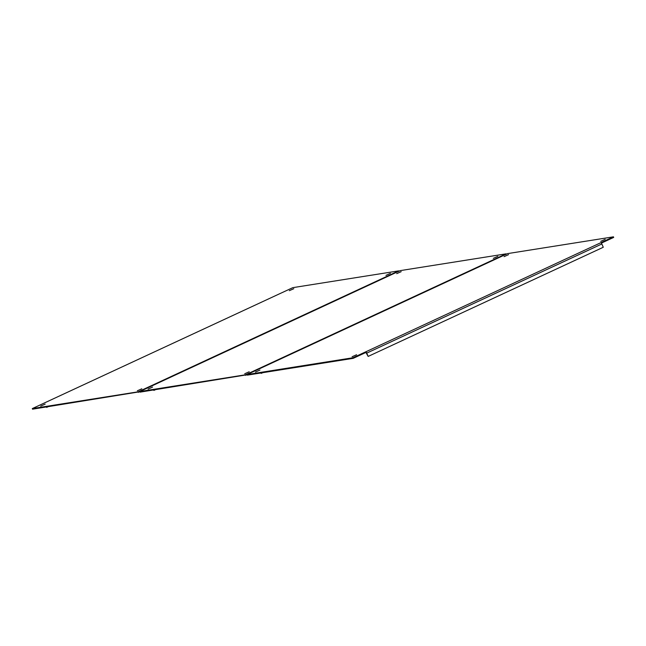 <?xml version="1.0" encoding="UTF-8"?>
<svg xmlns="http://www.w3.org/2000/svg" width="646" height="646" viewBox="0 0 646 646"><rect width="100%" height="100%" fill="white"/><g stroke="black" fill="none" stroke-linecap="round" stroke-linejoin="round"><path stroke-width="0.97" d="M289.319 290.692L293.801 288.697L289.319 290.692M40.698 406.108L45.188 404.113L40.698 406.108M385.961 275.366L390.45 273.371L385.961 275.366M137.348 390.79L141.829 388.795L137.348 390.79M139.77 391.767L32.55 409.176L32.3 408.595L44.962 402.708A1.454 0.484 -114.9 0 0 44.913 402.724A1.454 0.484 -114.9 0 0 44.849 402.773M151.043 386.3L150.881 385.912L138.179 391.815L138.43 392.388M279.976 293.599A1.454 0.484 65.1 0 1 280.017 293.575A1.454 0.484 65.1 0 1 280.065 293.559L292.808 287.656L398.687 270.868L398.848 271.255M138.179 391.815L32.3 408.595M398.687 270.868L386.025 276.763A1.454 0.484 65.1 0 1 386.453 276.989M151.358 386.155A1.454 0.484 -114.9 0 0 150.922 385.904L150.881 385.912M48.103 406.705L46.657 407.384L46.262 407.004M46.657 407.384L46.48 406.964M153.772 390.281L153.215 390.047M396.701 273.662L401.19 271.667L396.701 273.662M148.087 389.086L152.569 387.091L148.087 389.086M493.342 258.343L497.832 256.349L493.342 258.343M244.729 373.759L249.219 371.765L244.729 373.759M247.152 374.745L139.932 392.154L139.681 391.573L152.343 385.686A1.454 0.484 -114.9 0 0 152.294 385.694A1.454 0.484 -114.9 0 0 152.238 385.743M258.424 369.278L258.263 368.89L245.561 374.785L245.811 375.366M387.366 276.577A1.454 0.484 65.1 0 1 387.398 276.553A1.454 0.484 65.1 0 1 387.447 276.536L400.189 270.634L506.068 253.846L506.23 254.233M245.561 374.785L139.681 391.573M506.068 253.846L493.415 259.74A1.454 0.484 65.1 0 1 493.835 259.967M258.739 369.132A1.454 0.484 -114.9 0 0 258.311 368.882L258.263 368.89M155.484 389.683L154.039 390.362L153.643 389.974M154.039 390.362L153.861 389.942M261.162 373.259L260.596 373.025M504.082 256.64L508.572 254.645L504.082 256.64M255.469 372.064L259.95 370.069L255.469 372.064M600.732 241.321L605.213 239.327L600.732 241.321M352.11 356.737L356.6 354.743L352.11 356.737M368.163 356.414L366.75 353.112A1.454 0.484 -114.9 0 0 365.693 351.86L600.796 242.71A1.454 0.484 65.1 0 1 601.854 243.97L603.267 247.265L368.163 356.414L365.935 352.441L353.192 358.344L247.313 375.132L247.071 374.551L259.724 368.656A1.454 0.484 -114.9 0 0 259.684 368.672A1.454 0.484 -114.9 0 0 259.619 368.721M365.894 352.45L365.644 351.868L352.95 357.763L353.192 358.344M494.747 259.555A1.454 0.484 65.1 0 1 494.788 259.522A1.454 0.484 65.1 0 1 494.828 259.514L507.57 253.612L613.45 236.824L613.7 237.405L601.369 243.122M352.95 357.763L247.071 374.551M613.45 236.824L600.796 242.71M262.874 372.661L261.21 373.372L261.032 372.952M261.42 373.331L261.242 372.92M280.065 293.559L44.962 402.708M150.922 385.904L386.025 276.763M387.447 276.536L152.343 385.686M258.311 368.882L493.415 259.74M494.828 259.514L259.724 368.656M366.75 353.112L601.854 243.97M44.913 402.724L280.017 293.575M152.294 385.694L387.398 276.553M259.684 368.672L494.788 259.522"/></g></svg>
